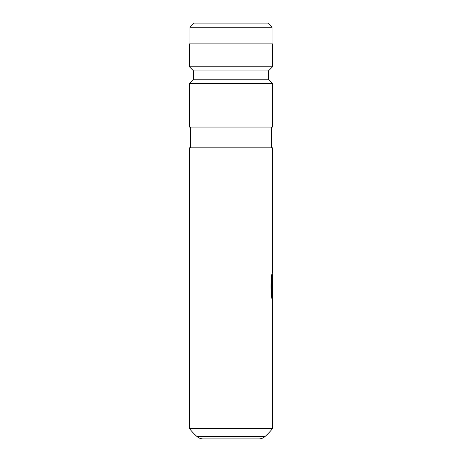 <?xml version="1.0" encoding="UTF-8"?>
<svg xmlns="http://www.w3.org/2000/svg" width="462" height="462" viewBox="0 0 462 462"><rect width="100%" height="100%" fill="white"/><g stroke="black" fill="none" stroke-linecap="round" stroke-linejoin="round"><path stroke-width="0.69" d="M258.795 438.9L203.205 438.9A9.355 9.355 0 0 1 196.991 436.538L265.009 436.538A9.355 9.355 0 0 1 258.795 438.9M196.991 436.538A62.37 62.37 0 0 1 189.42 428.505L272.58 428.505A62.37 62.37 0 0 1 265.009 436.538M272.58 428.505L272.361 275.381M189.42 428.505L189.42 147.84L272.58 147.84L272.58 272.701C270.588 273.071 270.437 299.07 272.58 299.803L272.58 280.821L272.47 296.356C270.767 292.833 271.789 275.86 272.58 275.433M271.541 147.84L271.541 127.05M190.46 147.84L190.46 127.05M189.42 127.05L272.58 127.05L272.58 83.391L189.42 83.391L189.42 127.05M189.42 83.391L193.578 79.233L268.422 79.233L272.58 83.391M268.422 79.233L268.422 70.917L272.58 66.759L272.58 43.89L189.42 43.89L189.42 66.759L272.58 66.759M193.578 79.233L193.578 70.917L268.422 70.917M193.578 70.917L189.42 66.759M272.06 43.89L272.06 27.258L189.94 27.258L189.94 43.89M189.94 27.258L194.098 23.1L267.902 23.1L272.06 27.258M272.372 298.827L272.372 296.356M272.372 273.7L272.47 296.356"/></g></svg>
